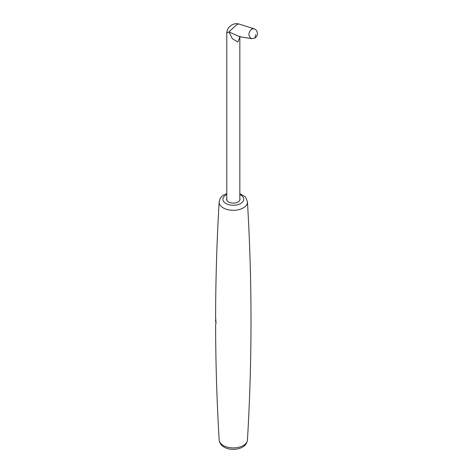 <?xml version="1.0" encoding="UTF-8"?>
<svg xmlns="http://www.w3.org/2000/svg" width="473" height="473" viewBox="0 0 473 473"><rect width="100%" height="100%" fill="white"/><g stroke="black" fill="none" stroke-linecap="round" stroke-linejoin="round"><path stroke-width="0.71" d="M215.635 318.619L215.972 323.597M239.829 193.599L244.766 196.461L245.848 197.667L247.444 201.87A14.149 8.165 180 0 1 243.311 207.925A14.149 8.165 180 0 1 227.667 209.64A14.149 8.165 180 0 1 219.17 201.87C216.871 240.225 215.688 278.632 215.611 317.099L216.025 322.781L215.611 324.768C215.688 363.246 216.871 401.672 219.17 440.038A14.149 8.165 180 0 0 228.122 447.352A14.149 8.165 180 0 0 243.311 445.531A14.149 8.165 180 0 0 247.444 440.038C246.995 443.231 245.357 445.584 242.543 447.086C234.726 451.561 220.181 449.445 219.17 440.038M226.786 198.353A6.705 3.873 0 0 0 226.602 199.257A6.705 3.873 0 0 0 228.565 201.995A6.705 3.873 0 0 0 235.873 202.834A6.705 3.873 0 0 0 240.012 199.257A6.705 3.873 0 0 0 239.829 198.353M226.786 200.162L226.786 32.974L228.95 31.898L232.391 38.762L237.919 42.02L239.799 37.255M226.786 32.974C226.638 32.253 227.022 30.881 227.939 28.859L227.862 28.995C228.388 27.765 229.582 26.494 231.451 25.187L231.392 25.223C233.674 24.011 235.418 23.49 236.63 23.65L238.711 23.946L236.76 24.637L228.95 31.898L239.687 36.74L251.612 38.644L254.888 38.035L251.612 38.644C248.018 36.25 248.006 33.069 251.571 29.095L253.942 28.764C257.708 29.734 258.956 35.694 254.888 38.035L255.757 34.653M239.829 194.563A10.424 6.019 180 0 1 240.68 203.514A10.424 6.019 180 0 1 225.934 203.514A10.424 6.019 180 0 1 225.934 195A10.424 6.019 180 0 1 226.786 194.563M226.786 193.599L224.072 194.817C221.234 196.348 219.602 198.701 219.17 201.87M215.611 321.705L215.611 320.191M239.829 36.185L239.657 37.456L240.509 36.782M239.829 200.162L239.829 37.225M238.711 23.946L253.942 28.764M247.444 440.038C252.192 360.645 252.192 281.258 247.444 201.87"/></g></svg>
